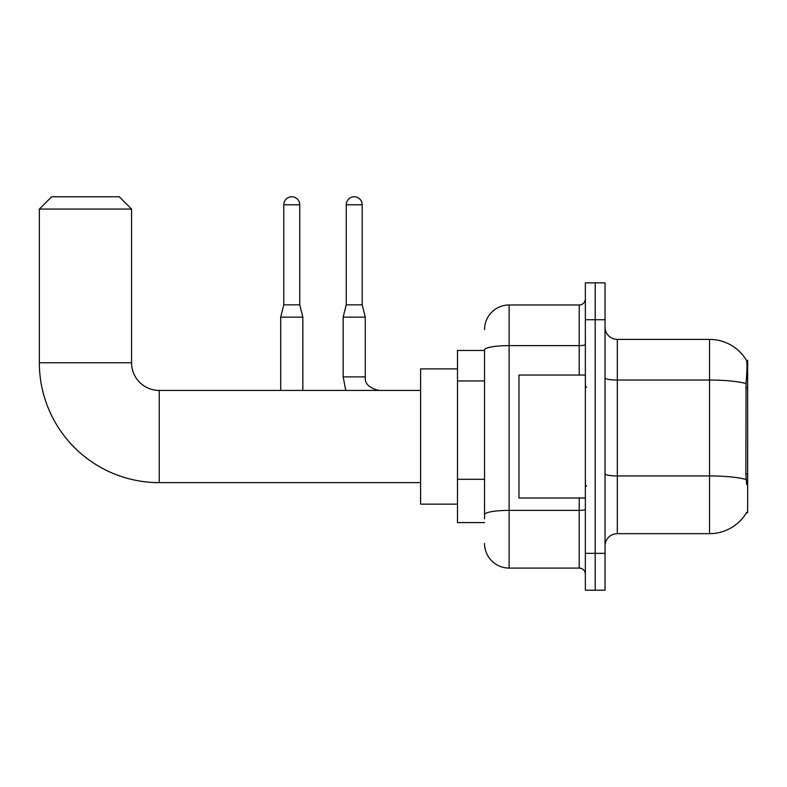<?xml version="1.0" encoding="UTF-8"?>
<svg xmlns="http://www.w3.org/2000/svg" width="787" height="787" viewBox="0 0 787 787"><rect width="100%" height="100%" fill="white"/><g stroke="black" fill="none" stroke-linecap="round" stroke-linejoin="round"><path stroke-width="1.18" d="M746.44 512.76L746.656 512.396A43.029 43.029 0 0 1 709.54 533.665A43.029 43.029 0 0 0 746.44 512.76L747.65 512.76L747.65 360.308L746.529 360.456A43.029 43.029 0 0 0 709.54 339.404A43.029 43.029 0 0 1 746.44 360.308A43.029 43.029 0 0 0 709.54 339.404L617.323 339.404A12.297 12.297 0 0 1 605.036 327.107A12.297 12.297 0 0 0 617.323 339.404L617.323 533.665A12.297 12.297 0 0 0 605.036 545.952M484.546 350.471L457.493 350.471L457.493 522.598L484.546 522.598M595.198 553.33L595.198 590.22L605.036 590.22L605.036 553.33L595.198 553.33L595.198 590.22L585.361 590.22L585.361 553.33L595.198 553.33L595.198 319.729L595.198 553.33M585.361 553.33L585.361 282.848L595.198 282.848L595.198 319.729L595.198 282.848L605.036 282.848L605.036 553.33M746.656 484.477L745.869 473.804L746.046 383.554C747.109 370.185 747.266 362.482 746.529 360.456A43.029 43.029 0 0 0 709.54 339.404L709.54 380.042L617.323 380.042A12.297 2.135 0 0 1 605.036 377.908M746.174 479.499A43.029 7.476 180 0 0 709.54 475.938L709.54 533.665L617.323 533.665M484.546 518.908L484.546 349.89A24.594 4.269 180 0 1 509.13 345.621L579.212 345.621L579.212 304.982A6.148 6.148 0 0 0 585.361 298.834M484.546 329.566A24.594 24.594 0 0 1 509.13 304.982L509.13 568.086L579.212 568.086L579.212 498.004M509.13 304.982L579.212 304.982M585.361 574.235A6.148 6.148 0 0 0 579.212 568.086M509.13 568.086A24.594 24.594 0 0 1 484.546 543.492M585.361 375.055L518.967 375.055L518.967 498.004L585.361 498.004M420.612 482.638L159.22 482.638A119.87 119.87 0 0 1 39.35 362.768L39.35 209.076L51.647 196.78L119.27 196.78L131.557 209.076L39.35 209.076M159.22 482.638L159.22 390.431A27.663 27.663 0 0 1 131.557 362.768L131.557 209.076M457.493 368.906L420.612 368.906L420.612 504.152L457.493 504.152M299.749 304.854L283.773 304.854L283.773 204.777A7.988 7.988 0 0 1 291.761 196.78A7.988 7.988 0 0 1 299.749 204.777L299.749 304.854L302.828 317.151L302.828 390.431M280.693 390.431L280.693 317.151L302.828 317.151M362.207 304.854L346.231 304.854L346.231 204.777A7.988 7.988 0 0 1 354.219 196.78A7.988 7.988 0 0 1 362.207 204.777L362.207 304.854L365.286 317.151L365.286 376.904C364.538 383.466 369.044 387.971 378.813 390.431C369.044 387.971 364.538 383.466 365.286 376.904C364.538 383.466 369.044 387.971 378.813 390.431C369.044 387.971 364.538 383.466 365.286 376.904C364.538 383.466 369.044 387.971 378.813 390.431C369.044 387.971 364.538 383.466 365.286 376.904C364.538 383.466 369.044 387.971 378.813 390.431C369.044 387.971 364.538 383.466 365.286 376.904C364.538 383.466 369.044 387.971 378.813 390.431C369.044 387.971 364.538 383.466 365.286 376.904C364.538 383.466 369.044 387.971 378.813 390.431C369.044 387.971 364.538 383.466 365.286 376.904L343.152 376.904L343.152 317.151L365.286 317.151M747.65 387.735L745.869 387.735M747.65 473.804L745.869 473.804M484.546 380.947L457.493 380.947M484.546 479.303L457.493 479.303M746.046 383.554A43.029 7.476 180 0 0 709.54 380.042L709.54 475.938L617.323 475.938A12.297 2.135 -0 0 1 605.036 473.804M605.036 319.729L585.361 319.729M585.361 509.297A6.148 1.072 0 0 1 579.212 510.369L509.13 510.369A24.594 4.269 180 0 0 484.546 514.639M579.212 375.055L579.212 345.621A6.148 1.072 0 0 0 585.361 344.549M39.35 362.768L131.557 362.768M283.773 204.777L299.749 204.777M346.231 204.777L362.207 204.777M586.59 387.352L585.361 386.122M586.59 485.707L585.361 486.937M420.612 390.431L159.22 390.431M283.773 304.854L280.693 317.151M343.152 376.904L345.818 390.431L343.152 376.904M346.231 304.854L343.152 317.151"/></g></svg>

